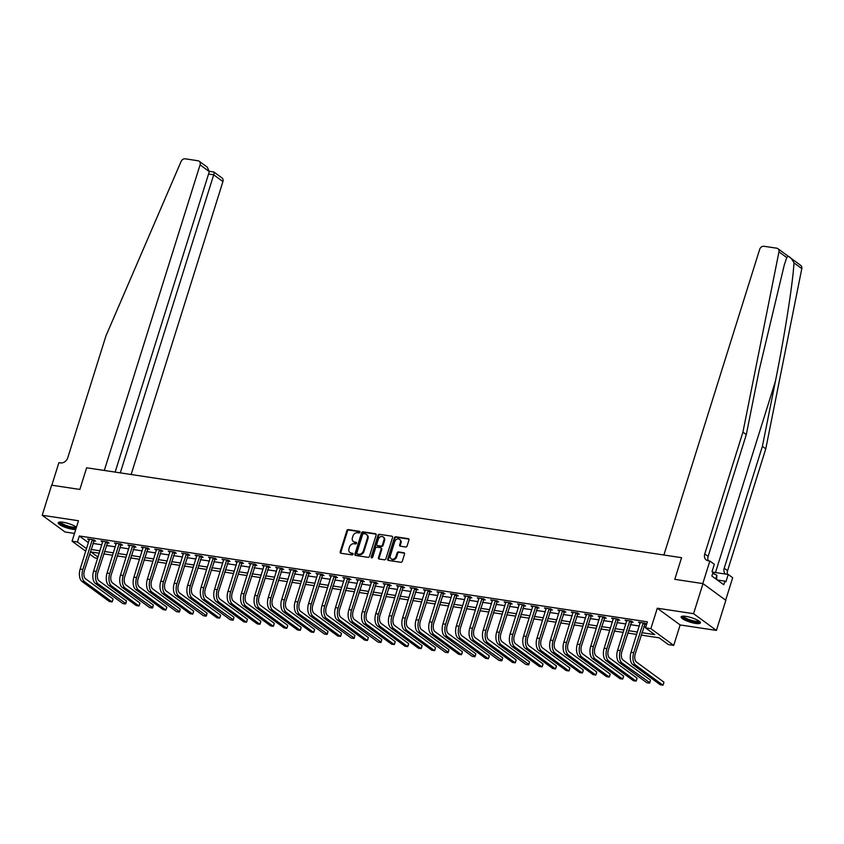 <?xml version="1.0" encoding="UTF-8"?>
<svg xmlns="http://www.w3.org/2000/svg" width="844" height="844" viewBox="0 0 844 844"><rect width="100%" height="100%" fill="white"/><g stroke="black" fill="none" stroke-linecap="round" stroke-linejoin="round"><path stroke-width="1.27" d="M359.977 532.247A0.886 0.717 -53.8 0 0 359.491 531.309L348.287 529.61A1.277 1.023 -53.8 0 0 346.863 530.633L340.195 551.892A1.277 1.023 -53.8 0 0 340.881 553.231L352.096 554.93A0.886 0.717 -53.8 0 0 352.613 553.274L351.157 553.052A4.072 3.281 -53.8 0 1 349.943 552.556A4.072 3.281 -53.8 0 1 348.973 548.769L349.522 546.996A4.072 3.281 -53.8 0 1 354.079 543.726L355.535 543.947A0.886 0.717 -53.8 0 0 356.052 542.291L354.607 542.07A4.072 3.281 -53.8 0 1 353.383 541.574A4.072 3.281 -53.8 0 1 352.412 537.776L352.961 536.014A4.072 3.281 -53.8 0 1 357.529 532.743L358.974 532.954A0.886 0.717 -53.8 0 0 359.977 532.247M685.929 616.373A10.107 2.321 -162.6 0 0 681.108 616.88A10.107 2.321 -162.6 0 0 685.602 620.435A10.107 2.321 -162.6 0 0 695.561 623.431A10.107 2.321 -162.6 0 0 700.393 622.925A10.107 2.321 -162.6 0 0 695.889 619.359A10.107 2.321 -162.6 0 0 685.929 616.373M76.456 527.205A10.107 2.321 -162.6 0 0 63.047 522.257A10.107 2.321 -162.6 0 0 58.215 522.763A10.107 2.321 -162.6 0 0 62.72 526.318A10.107 2.321 -162.6 0 0 72.679 529.304A10.107 2.321 -162.6 0 0 75.728 529.515M405.658 546.996A1.277 1.023 -53.8 0 0 407.082 545.984L408.95 540.012A1.277 1.023 -53.8 0 0 408.264 538.672L395.815 536.795A1.277 1.023 -53.8 0 0 394.391 537.818L387.723 559.076A1.277 1.023 -53.8 0 0 388.409 560.416L400.858 562.294A1.277 1.023 -53.8 0 0 402.293 561.271L404.55 554.065A1.277 1.023 -53.8 0 0 403.865 552.725L398.537 551.923A1.277 1.023 -53.8 0 0 397.113 552.947L395.984 556.523A3.397 2.743 -53.8 0 1 391.152 558.834A3.397 2.743 -53.8 0 1 390.339 555.668L394.728 541.669A3.397 2.743 -53.8 0 1 399.56 539.348A3.397 2.743 -53.8 0 1 400.373 542.523L399.645 544.855A1.277 1.023 -53.8 0 0 400.33 546.195L405.658 546.996M725.65 600.2L732.687 577.739L728.214 574.469L725.893 581.864L724.912 581.147L723.783 584.755L711.861 576.019L713.001 572.411L712.009 571.694L714.33 564.288L709.857 561.017L702.778 583.573L674.778 579.343L681.572 557.684L86.626 467.787L79.842 489.446L86.626 467.787L104.308 470.467L200.081 164.844A3.882 3.133 -53.8 0 0 199.163 161.225A3.882 3.133 -53.8 0 0 197.992 160.75L185.258 158.82A3.882 3.133 -53.8 0 0 181.07 161.51L105.964 335.87L67.784 457.701A6.478 5.222 126.2 0 1 60.525 462.902L58.911 462.66L51.843 485.216L79.842 489.446L51.632 485.184L42.2 515.262L78.481 520.748L72.067 541.204L77.437 542.017L79.325 535.993L647.39 621.828L645.512 627.852L650.882 628.664L673.723 645.386L668.353 644.573L659.09 637.8L641.145 635.089M777.915 248.674L800.756 265.406A3.882 3.133 126.2 0 1 801.8 268.582L765.772 448.85L762.385 446.37L775.372 381.404C784.604 335.806 792.748 283.964 794.004 262.874C790.87 257.04 788.454 255.268 786.756 257.557L778.959 251.85A3.882 3.133 -53.8 0 0 777.915 248.674A3.882 3.133 -53.8 0 0 776.754 248.199L764.02 246.269A3.882 3.133 -53.8 0 0 759.663 249.391L663.89 555.014L681.572 557.684L674.778 579.343L702.999 583.605L693.568 613.683L657.297 608.207L650.882 628.664M376.139 535.054A1.277 1.023 -53.8 0 0 375.453 533.714L363.004 531.836A1.277 1.023 -53.8 0 0 361.58 532.859L354.913 554.118A1.277 1.023 -53.8 0 0 355.598 555.457L368.047 557.335A1.277 1.023 -53.8 0 0 369.472 556.312L376.139 535.054M379.41 534.315L391.859 536.193A1.277 1.023 -53.8 0 1 392.544 537.533L385.877 558.791A1.277 1.023 -53.8 0 1 384.453 559.815L379.125 559.013A1.277 1.023 -53.8 0 1 378.439 557.673L381.15 549.054A1.277 1.023 -53.8 0 0 380.465 547.714L376.93 547.176A1.277 1.023 -53.8 0 0 375.496 548.199L372.689 557.177A0.886 0.717 -53.8 0 1 371.212 556.945L377.985 535.339A1.277 1.023 -53.8 0 1 379.41 534.315L391.859 536.193M702.999 583.605L725.84 600.337L716.408 630.415L693.568 613.683M42.2 515.262L65.041 531.994L74.504 533.429M79.325 535.993L88.441 542.671M92.914 543.43L101.85 544.781M106.344 545.467L115.28 546.817M119.785 547.492L128.721 548.843M133.215 549.528L142.161 550.879M146.656 551.554L155.591 552.904M160.096 553.58L169.032 554.93M173.526 555.616L182.462 556.966M186.967 557.641L195.903 558.992M200.397 559.678L209.333 561.028M213.838 561.703L222.774 563.053M227.268 563.739L236.204 565.09M240.709 565.765L249.645 567.115M254.139 567.79L263.075 569.141M267.58 569.827L276.516 571.177M281.01 571.852L289.956 573.203M294.451 573.888L303.386 575.239M307.881 575.914L316.827 577.264M321.321 577.95L330.257 579.3M334.762 579.976L343.698 581.326M348.192 582.001L357.128 583.352M361.633 584.037L370.569 585.388M375.063 586.063L383.999 587.413M388.504 588.099L397.44 589.45M401.934 590.125L410.87 591.475M415.375 592.161L424.31 593.511M428.805 594.187L437.741 595.537M442.245 596.212L451.181 597.563M455.676 598.248L464.622 599.599M469.116 600.274L478.052 601.624M482.557 602.31L491.493 603.66M495.987 604.336L504.923 605.686M509.428 606.372L518.364 607.722M522.858 608.397L531.794 609.748M536.299 610.434L545.235 611.773M549.729 612.459L558.665 613.81M563.17 614.485L572.105 615.835M576.6 616.521L585.536 617.871M590.04 618.546L598.976 619.897M603.471 620.583L612.417 621.933M616.911 622.608L625.847 623.959M630.341 624.644L639.288 625.995M643.782 626.67L645.787 626.976M93.874 540.793L95.625 541.067L94.085 539.928L87.628 538.957L89.242 540.097M107.304 542.829L109.066 543.093L107.515 541.964L101.069 540.983L102.683 542.133M120.745 544.855L122.496 545.119L120.956 543.99L114.51 543.019L116.113 544.158M134.175 546.891L135.937 547.155L134.386 546.026L127.94 545.045L129.554 546.184M147.616 548.916L149.367 549.18L147.827 548.051L141.381 547.081L142.984 548.22M161.056 550.953L162.808 551.216L161.257 550.088L154.811 549.106L156.425 550.246M174.486 552.978L176.238 553.242L174.697 552.113L168.251 551.143L169.866 552.282M187.927 555.004L189.678 555.278L188.138 554.139L181.682 553.168L183.296 554.308M201.357 557.04L203.109 557.304L201.568 556.175L195.122 555.194L196.736 556.344M214.798 559.066L216.549 559.329L215.009 558.201L208.552 557.23L210.167 558.369M228.228 561.102L229.979 561.365L228.439 560.237L221.993 559.255L223.607 560.395M241.669 563.127L243.42 563.391L241.88 562.262L235.423 561.292L237.037 562.431M255.099 565.163L256.861 565.427L255.31 564.298L248.864 563.317L250.478 564.457M268.54 567.189L270.291 567.453L268.751 566.324L262.294 565.353L263.908 566.493M281.97 569.215L283.732 569.489L282.181 568.35L275.735 567.379L277.349 568.518M295.411 571.251L297.162 571.515L295.622 570.386L289.175 569.405L290.779 570.555M308.841 573.276L310.603 573.54L309.052 572.411L302.606 571.441L304.22 572.58M322.281 575.313L324.033 575.576L322.492 574.447L316.046 573.466L317.65 574.606M335.722 577.338L337.473 577.602L335.923 576.473L329.476 575.502L331.091 576.642M349.152 579.374L350.904 579.638L349.363 578.509L342.917 577.528L344.531 578.668M362.593 581.4L364.344 581.664L362.804 580.535L356.347 579.564L357.962 580.704M376.023 583.426L377.774 583.7L376.234 582.56L369.788 581.59L371.402 582.729M389.464 585.462L391.215 585.725L389.675 584.597L383.218 583.615L384.832 584.765M402.894 587.487L404.645 587.751L403.105 586.622L396.659 585.652L398.273 586.791M416.335 589.523L418.086 589.787L416.546 588.658L410.089 587.677L411.703 588.817M429.765 591.549L431.527 591.813L429.976 590.684L423.53 589.713L425.144 590.853M443.205 593.585L444.957 593.849L443.416 592.72L436.97 591.739L438.574 592.878M456.636 595.611L458.397 595.875L456.847 594.746L450.401 593.775L452.015 594.914M470.076 597.636L471.828 597.911L470.287 596.771L463.841 595.801L465.445 596.94M483.517 599.673L485.268 599.936L483.717 598.807L477.271 597.826L478.886 598.976M496.947 601.698L498.698 601.962L497.158 600.833L490.712 599.862L492.326 601.002M510.388 603.734L512.139 603.998L510.599 602.869L504.142 601.888L505.756 603.027M523.818 605.76L525.569 606.024L524.029 604.895L517.583 603.924L519.197 605.064M537.259 607.796L539.01 608.06L537.47 606.931L531.013 605.95L532.627 607.089M550.689 609.822L552.44 610.085L550.9 608.957L544.454 607.986L546.068 609.125M564.13 611.847L565.881 612.122L564.341 610.982L557.884 610.012L559.498 611.151M577.56 613.883L579.311 614.147L577.771 613.018L571.325 612.037L572.939 613.187M591 615.909L592.752 616.173L591.211 615.044L584.755 614.073L586.369 615.213M604.431 617.945L606.192 618.209L604.642 617.08L598.196 616.099L599.81 617.238M617.871 619.971L619.623 620.234L618.082 619.106L611.636 618.135L613.24 619.274M631.301 622.007L633.063 622.271L631.512 621.142L625.066 620.161L626.681 621.3M644.742 624.032L646.493 624.296L644.953 623.167L638.507 622.197L640.111 623.336M657.297 608.207L680.137 624.94L716.408 630.415M680.137 624.94L673.723 645.386M97.598 558.338L94.908 557.937L89.591 554.033M641.894 632.683L654.765 634.635L645.512 627.852M91.025 549.455L99.961 550.805M104.466 551.48L113.402 552.831M117.896 553.506L126.832 554.856M131.337 555.542L140.273 556.892M144.767 557.567L153.703 558.918M158.208 559.604L167.144 560.954M171.638 561.629L180.574 562.98M185.079 563.665L194.014 565.016M198.509 565.691L207.455 567.041M211.95 567.717L220.885 569.067M225.39 569.753L234.326 571.103M238.82 571.778L247.756 573.129M252.261 573.814L261.197 575.165M265.691 575.84L274.627 577.191M279.132 577.876L288.068 579.227M292.562 579.902L301.498 581.252M306.003 581.927L314.939 583.278M319.433 583.964L328.369 585.314M332.874 585.989L341.809 587.34M346.304 588.025L355.25 589.376M359.744 590.051L368.68 591.401M373.175 592.087L382.121 593.438M386.615 594.113L395.551 595.463M400.056 596.138L408.992 597.489M413.486 598.174L422.422 599.525M426.927 600.2L435.863 601.55M440.357 602.236L449.293 603.587M453.798 604.262L462.734 605.612M467.228 606.298L476.164 607.648M480.669 608.324L489.604 609.674M494.099 610.349L503.035 611.7M507.539 612.385L516.475 613.736M520.97 614.411L529.916 615.761M534.41 616.447L543.346 617.797M547.851 618.473L556.787 619.823M561.281 620.509L570.217 621.859M574.722 622.534L583.658 623.885M588.152 624.56L597.088 625.91M601.593 626.596L610.529 627.947M615.023 628.622L623.959 629.972M628.464 630.658L637.399 632.008M77.437 542.017L86.552 548.684M85.761 551.227L72.067 541.204M99.212 553.2L91.025 551.965L97.999 557.072M636.65 634.403L627.714 633.053M623.21 632.378L614.274 631.027M609.779 630.341L600.833 628.991M596.339 628.316L587.403 626.965M582.898 626.28L573.962 624.929M569.468 624.254L560.532 622.904M556.027 622.228L547.091 620.878M542.597 620.192L533.661 618.842M529.156 618.167L520.221 616.816M515.726 616.131L506.79 614.78M502.286 614.105L493.35 612.755M488.855 612.069L479.919 610.718M475.415 610.043L466.479 608.693M461.984 608.018L453.038 606.667M448.544 605.981L439.608 604.631M435.114 603.956L426.167 602.605M421.673 601.92L412.737 600.569M408.232 599.894L399.296 598.544M394.802 597.858L385.866 596.508M381.361 595.832L372.426 594.482M367.931 593.807L358.995 592.456M354.491 591.771L345.555 590.42M341.06 589.745L332.125 588.395M327.62 587.709L318.684 586.358M314.19 585.683L305.254 584.333M300.749 583.647L291.813 582.297M287.319 581.621L278.372 580.271M273.878 579.585L264.942 578.235M260.437 577.56L251.501 576.209M247.007 575.534L238.071 574.184M233.566 573.498L224.631 572.148M220.136 571.472L211.2 570.122M206.696 569.436L197.76 568.086M193.265 567.411L184.33 566.06M179.825 565.374L170.889 564.024M166.395 563.349L157.459 561.999M152.954 561.323L144.018 559.973M139.524 559.287L130.577 557.937M126.083 557.262L117.147 555.911M112.653 555.225L103.706 553.875M89.179 540.086L89.39 539.39M102.609 542.122L102.831 541.426M116.05 544.148L116.261 543.452M129.48 546.173L129.702 545.488M142.921 548.21L143.142 547.513M156.351 550.235L156.573 549.539M169.792 552.271L170.013 551.575M183.232 554.297L183.443 553.601M196.663 556.333L196.884 555.637M210.103 558.359L210.314 557.662M223.533 560.384L223.755 559.699M236.974 562.42L237.185 561.724M250.404 564.446L250.626 563.75M263.845 566.482L264.056 565.786M277.275 568.508L277.497 567.812M290.716 570.544L290.927 569.848M304.146 572.57L304.368 571.873M317.587 574.595L317.808 573.909M331.017 576.631L331.238 575.935M344.457 578.657L344.679 577.961M357.898 580.693L358.109 579.997M371.328 582.719L371.55 582.022M384.769 584.755L384.98 584.059M398.199 586.78L398.421 586.084M411.64 588.806L411.851 588.12M425.07 590.842L425.292 590.146M438.511 592.868L438.722 592.171M451.941 594.904L452.162 594.208M465.382 596.93L465.603 596.233M478.812 598.966L479.033 598.269M492.252 600.991L492.474 600.295M505.683 603.017L505.904 602.331M519.123 605.053L519.345 604.357M532.564 607.079L532.775 606.382M545.994 609.115L546.216 608.418M559.435 611.14L559.646 610.444M572.865 613.177L573.087 612.48M586.306 615.202L586.517 614.506M599.736 617.238L599.957 616.542M613.177 619.264L613.388 618.568M626.607 621.289L626.828 620.593M640.047 623.326L640.269 622.629M353.71 541.774A4.072 3.281 -53.8 0 0 353.995 542.027A4.072 3.281 -53.8 0 0 355.218 542.523L354.607 542.07M356.548 542.724L355.218 542.523M350.26 552.757A4.072 3.281 -53.8 0 0 350.555 553.01A4.072 3.281 -53.8 0 0 351.779 553.506L351.157 553.052M353.098 553.706L351.779 553.506M359.987 531.741L348.899 530.064A1.277 1.023 -53.8 0 0 347.475 531.087L340.818 552.345A1.277 1.023 -53.8 0 0 340.86 553.231M376.086 534.168A1.277 1.023 -53.8 0 0 376.065 534.168L363.616 532.29A1.277 1.023 -53.8 0 0 362.192 533.313L355.535 554.571A1.277 1.023 -53.8 0 0 355.577 555.457M363.648 533.661A0.886 0.717 -53.8 0 0 362.646 534.379L356.801 553.042A0.886 0.717 -53.8 0 0 357.276 553.981L358.805 554.213A4.072 3.281 -53.8 0 0 363.374 550.942L367.372 538.187A4.072 3.281 -53.8 0 0 366.391 534.389A4.072 3.281 -53.8 0 0 365.178 533.893L363.648 533.661M357.445 554.097A0.886 0.717 -53.8 0 0 357.898 554.434L357.276 553.981M366.686 534.642A4.072 3.281 -53.8 0 1 367.013 534.843A4.072 3.281 -53.8 0 1 367.984 538.641L363.986 551.396A4.072 3.281 -53.8 0 1 359.428 554.666L357.898 554.434M380.844 547.861L381.456 548.315A1.277 1.023 -53.8 0 1 381.762 549.497L379.061 558.127A1.277 1.023 -53.8 0 0 379.114 559.013M380.022 534.769A1.277 1.023 -53.8 0 0 378.597 535.792L371.824 557.399A0.886 0.717 -53.8 0 0 371.814 557.895M383.946 540.107A3.397 2.743 -53.8 0 0 383.134 536.932A3.397 2.743 -53.8 0 0 378.302 539.253L376.762 544.18A1.277 1.023 -53.8 0 0 377.447 545.519L380.982 546.057A1.277 1.023 -53.8 0 0 382.406 545.034L383.946 540.107L384.569 540.55A3.397 2.743 -53.8 0 0 383.756 537.385A3.397 2.743 -53.8 0 0 383.429 537.185M377.068 545.361L377.679 545.815A1.277 1.023 -53.8 0 0 378.059 545.973L377.447 545.519M384.569 540.55L383.018 545.488A1.277 1.023 -53.8 0 1 381.593 546.511L378.059 545.973M399.856 539.601A3.397 2.743 -53.8 0 1 400.183 539.801A3.397 2.743 -53.8 0 1 400.995 542.977L400.256 545.308A1.277 1.023 -53.8 0 0 400.309 546.195M391.479 559.034A3.397 2.743 -53.8 0 0 391.774 559.287A3.397 2.743 -53.8 0 0 396.606 556.966L395.984 556.523M403.865 552.725L404.476 553.179A1.277 1.023 -53.8 0 0 404.476 553.179L399.149 552.377A1.277 1.023 -53.8 0 0 397.724 553.4L396.606 556.966M408.897 539.126A1.277 1.023 -53.8 0 0 408.886 539.126L396.437 537.248A1.277 1.023 -53.8 0 0 395.003 538.272L388.346 559.53A1.277 1.023 -53.8 0 0 388.398 560.416M89.39 539.221L80.18 569.025L82.87 569.426L92.334 539.664M94.349 540.128L84.411 570.555A6.478 3.524 98.6 0 0 85.613 578.836L113.054 598.934L112.769 600.306L112.104 601.941L84.674 581.843A9.717 5.286 -81.4 0 1 82.87 569.426M113.054 598.934L112.104 601.941L109.425 601.54L81.984 581.432A9.717 5.286 -81.4 0 1 80.18 569.025M93.631 541.131L92.091 540.002M131.126 474.518L222.922 181.576L213.701 174.813L208.552 174.033M120.291 472.872L213.701 174.813C214.292 172.693 214.207 171.775 213.458 172.07M115.143 472.102L209.312 171.606L200.081 164.844M209.386 171.311L213.901 172.018L221.993 177.947A3.882 3.133 126.2 0 1 222.922 181.576M199.163 161.225L207.255 167.154L209.312 171.606M786.756 257.557L784.245 265.111L759.294 369.63L746.307 434.586L708.127 556.418A6.478 5.222 -53.8 0 0 708.306 560.775M746.307 434.586L742.931 432.117L704.751 553.938A6.478 5.222 -53.8 0 0 706.301 559.983A6.478 5.222 -53.8 0 0 708.243 560.775L709.857 561.017M765.772 448.85L727.591 570.671A6.478 5.222 -53.8 0 0 727.507 574.363M725.534 574.057A6.478 5.222 -53.8 0 1 724.215 568.191L762.385 446.37M778.959 251.85L742.931 432.117M728.214 574.469L714.193 572.348A14.58 3.355 17.4 0 1 712.505 572.053M724.912 581.147L717.273 579.986M102.82 541.257L93.621 571.05L96.3 571.462L105.764 541.7M107.789 542.154L97.851 572.591A6.478 3.524 98.6 0 0 99.054 580.862L126.484 600.96L125.819 603.534L98.104 583.869A9.717 5.286 -81.4 0 1 96.3 571.462M126.484 600.96L125.545 603.977L122.855 603.566L95.414 583.468A9.717 5.286 -81.4 0 1 93.621 571.05M107.072 543.167L105.521 542.027M116.261 543.283L107.051 573.087L109.741 573.487L119.204 543.726M121.219 544.19L111.281 574.616A6.478 3.524 98.6 0 0 112.484 582.898L139.925 602.996L139.64 604.367L138.986 606.003L111.545 585.905A9.717 5.286 -81.4 0 1 109.741 573.487M139.925 602.996L138.986 606.003L136.295 605.591L108.855 585.493A9.717 5.286 -81.4 0 1 107.051 573.087M120.502 545.192L118.962 544.063M129.691 545.308L120.492 575.112L123.171 575.513L132.635 545.762M134.66 546.216L124.722 576.652A6.478 3.524 98.6 0 0 125.925 584.924L153.355 605.021L152.701 607.596L124.975 587.93A9.717 5.286 -81.4 0 1 123.171 575.513M153.355 605.021L152.416 608.028L149.726 607.627L122.296 587.529A9.717 5.286 -81.4 0 1 120.492 575.112M133.943 547.218L132.403 546.089M143.132 547.345L133.922 577.138L136.612 577.549L146.075 547.788M148.09 548.252L138.152 578.678A6.478 3.524 98.6 0 0 139.355 586.96L166.795 607.058L166.511 608.418L165.857 610.064L138.416 589.967A9.717 5.286 -81.4 0 1 136.612 577.549M166.795 607.058L165.857 610.064L163.166 609.653L135.726 589.555A9.717 5.286 -81.4 0 1 133.922 577.138M147.373 549.254L145.833 548.125M76.287 527.722A8.746 2.015 17.4 0 1 68.142 526.92A8.746 2.015 17.4 0 1 59.892 522.056M60.62 522.035A8.102 1.857 -162.6 0 0 68.332 526.16A8.102 1.857 -162.6 0 0 75.949 526.846M58.647 522.331A10.044 2.31 -162.6 0 0 68.142 527.226A10.044 2.31 -162.6 0 0 76.034 528.523M699.412 621.384A8.746 2.015 17.4 0 1 698.283 622.134A8.746 2.015 17.4 0 1 688.261 620.097A8.746 2.015 17.4 0 1 682.785 616.173M683.503 616.152A8.102 1.857 -162.6 0 0 689.421 619.686A8.102 1.857 -162.6 0 0 697.935 621.289A8.102 1.857 -162.6 0 0 698.832 620.962M681.53 616.447A10.044 2.31 -162.6 0 0 689.179 620.751A10.044 2.31 -162.6 0 0 699.359 622.598A10.044 2.31 -162.6 0 0 700.288 622.323M716.588 579.48L716.904 575.207L712.705 573.35M715.754 578.879L716.904 575.207M156.562 549.37L147.362 579.174L150.053 579.575L159.505 549.813M161.531 550.277L151.593 580.704A6.478 3.524 98.6 0 0 152.796 588.985L180.236 609.083L179.572 611.657L151.846 591.992A9.717 5.286 -81.4 0 1 150.053 579.575M180.236 609.083L179.287 612.09L176.596 611.689L149.166 591.591A9.717 5.286 -81.4 0 1 147.362 579.174M160.814 551.28L159.273 550.151M170.003 551.406L160.793 581.199L163.483 581.611L172.946 551.849M174.961 552.314L165.023 582.74A6.478 3.524 98.6 0 0 166.226 591.011L193.666 611.119L193.381 612.48L192.727 614.126L165.287 594.028A9.717 5.286 -81.4 0 1 163.483 581.611M193.666 611.119L192.727 614.126L190.037 613.715L162.597 593.617A9.717 5.286 -81.4 0 1 160.793 581.199M174.244 553.316L172.703 552.187M183.433 553.432L174.233 583.236L176.923 583.637L186.376 553.875M188.402 554.339L178.464 584.765A6.478 3.524 98.6 0 0 179.667 593.047L207.107 613.145L206.442 615.719L178.717 596.054A9.717 5.286 -81.4 0 1 176.923 583.637M207.107 613.145L206.158 616.152L203.478 615.751L176.037 595.642A9.717 5.286 -81.4 0 1 174.233 583.236M187.684 555.341L186.144 554.213M196.874 555.468L187.663 585.261L190.354 585.673L199.817 555.911M201.832 556.365L191.894 586.802A6.478 3.524 98.6 0 0 193.097 595.073L220.537 615.17L220.252 616.542L219.598 618.188L192.158 598.079A9.717 5.286 -81.4 0 1 190.354 585.673M220.537 615.17L219.598 618.188L216.908 617.776L189.467 597.679A9.717 5.286 -81.4 0 1 187.663 585.261M201.125 557.378L199.574 556.238M210.314 557.494L201.104 587.297L203.794 587.698L213.247 557.937M215.273 558.401L205.335 588.827A6.478 3.524 98.6 0 0 206.537 597.109L233.978 617.207L233.313 619.781L205.588 600.116A9.717 5.286 -81.4 0 1 203.794 587.698M233.978 617.207L233.028 620.213L230.349 619.802L202.908 599.704A9.717 5.286 -81.4 0 1 201.104 587.297M214.555 559.403L213.015 558.274M223.744 559.519L214.545 589.323L217.225 589.724L226.688 559.973M228.703 560.427L218.775 590.863A6.478 3.524 98.6 0 0 219.968 599.134L247.408 619.232L247.123 620.604L246.469 622.239L219.029 602.141A9.717 5.286 -81.4 0 1 217.225 589.724M247.408 619.232L246.469 622.239L243.779 621.838L216.338 601.74A9.717 5.286 -81.4 0 1 214.545 589.323M227.996 561.429L226.445 560.3M237.185 561.555L227.975 591.349L230.665 591.76L240.118 561.999M242.144 562.463L232.205 592.889A6.478 3.524 98.6 0 0 233.408 601.171L260.849 621.268L260.564 622.629L259.899 624.275L232.469 604.177A9.717 5.286 -81.4 0 1 230.665 591.76M260.849 621.268L259.899 624.275L257.22 623.864L229.779 603.766A9.717 5.286 -81.4 0 1 227.975 591.349M241.426 563.465L239.886 562.336M250.615 563.581L241.416 593.385L244.095 593.786L253.559 564.024M255.584 564.488L245.646 594.914A6.478 3.524 98.6 0 0 246.838 603.196L274.279 623.294L273.994 624.665L273.34 626.301L245.899 606.203A9.717 5.286 -81.4 0 1 244.095 593.786M274.279 623.294L273.34 626.301L270.65 625.9L243.209 605.802A9.717 5.286 -81.4 0 1 241.416 593.385M254.867 565.491L253.316 564.362M264.056 565.617L254.846 595.41L257.536 595.822L266.999 566.06M269.014 566.524L259.076 596.951A6.478 3.524 98.6 0 0 260.279 605.222L287.72 625.33L287.435 626.691L286.77 628.337L259.34 608.239A9.717 5.286 -81.4 0 1 257.536 595.822M287.72 625.33L286.77 628.337L284.09 627.925L256.65 607.828A9.717 5.286 -81.4 0 1 254.846 595.41M268.297 567.527L266.757 566.398M277.486 567.643L268.286 597.446L270.966 597.847L280.43 568.086M282.455 568.55L272.517 598.976A6.478 3.524 98.6 0 0 273.72 607.258L301.15 627.356L300.865 628.727L300.211 630.362L272.77 610.265A9.717 5.286 -81.4 0 1 270.966 597.847M301.15 627.356L300.211 630.362L297.521 629.962L270.08 609.853A9.717 5.286 -81.4 0 1 268.286 597.446M281.738 569.552L280.197 568.423M290.927 569.679L281.717 599.472L284.407 599.884L293.87 570.122M295.885 570.576L285.947 601.012A6.478 3.524 98.6 0 0 287.15 609.284L314.59 629.381L314.306 630.753L313.651 632.399L286.211 612.29A9.717 5.286 -81.4 0 1 284.407 599.884M314.59 629.381L313.651 632.399L310.961 631.987L283.521 611.889A9.717 5.286 -81.4 0 1 281.717 599.472M295.168 571.588L293.628 570.449M304.357 571.704L295.157 601.508L297.848 601.909L307.3 572.148M309.326 572.612L299.388 603.038A6.478 3.524 98.6 0 0 300.591 611.32L328.021 631.418L327.366 633.992L299.641 614.326A9.717 5.286 -81.4 0 1 297.848 601.909M328.021 631.418L327.082 634.424L324.391 634.013L296.961 613.915A9.717 5.286 -81.4 0 1 295.157 601.508M308.609 573.614L307.068 572.485M317.798 573.73L308.587 603.534L311.278 603.935L320.741 574.184M322.756 574.637L312.818 605.074A6.478 3.524 98.6 0 0 314.021 613.345L341.461 633.443L341.176 634.815L340.522 636.45L313.082 616.352A9.717 5.286 -81.4 0 1 311.278 603.935M341.461 633.443L340.522 636.45L337.832 636.049L310.392 615.951A9.717 5.286 -81.4 0 1 308.587 603.534M322.039 575.64L320.498 574.511M331.228 575.766L322.028 605.559L324.718 605.971L334.171 576.209M336.197 576.674L326.259 607.1A6.478 3.524 98.6 0 0 327.461 615.381L354.902 635.479L354.237 638.043L326.512 618.388A9.717 5.286 -81.4 0 1 324.718 605.971M354.902 635.479L353.952 638.486L351.262 638.075L323.832 617.977A9.717 5.286 -81.4 0 1 322.028 605.559M335.479 577.676L333.939 576.547M344.668 577.792L335.458 607.596L338.149 607.996L347.612 578.235M349.627 578.699L339.689 609.125A6.478 3.524 98.6 0 0 340.892 617.407L368.332 637.505L368.047 638.876L367.393 640.512L339.953 620.414A9.717 5.286 -81.4 0 1 338.149 607.996M368.332 637.505L367.393 640.512L364.703 640.111L337.262 620.013A9.717 5.286 -81.4 0 1 335.458 607.596M348.91 579.701L347.369 578.573M358.099 579.828L348.899 609.621L351.589 610.033L361.042 580.271M363.068 580.735L353.13 611.161A6.478 3.524 98.6 0 0 354.332 619.433L381.773 639.541L381.108 642.105L353.383 622.45A9.717 5.286 -81.4 0 1 351.589 610.033M381.773 639.541L380.823 642.548L378.144 642.136L350.703 622.039A9.717 5.286 -81.4 0 1 348.899 609.621M362.35 581.738L360.81 580.609M371.539 581.854L362.34 611.657L365.019 612.058L374.483 582.297M376.498 582.761L366.56 613.187A6.478 3.524 98.6 0 0 367.762 621.469L395.203 641.567L394.918 642.938L394.264 644.573L366.823 624.476A9.717 5.286 -81.4 0 1 365.019 612.058M395.203 641.567L394.264 644.573L391.574 644.172L364.133 624.075A9.717 5.286 -81.4 0 1 362.34 611.657M375.791 583.763L374.24 582.634M384.98 583.89L375.77 613.683L378.46 614.094L387.913 584.333M389.939 584.786L380 615.223A6.478 3.524 98.6 0 0 381.203 623.494L408.644 643.592L408.359 644.964L407.694 646.609L380.264 626.501A9.717 5.286 -81.4 0 1 378.46 614.094M408.644 643.592L407.694 646.609L405.014 646.198L377.574 626.1A9.717 5.286 -81.4 0 1 375.77 613.683M389.221 585.799L387.681 584.66M398.41 585.915L389.211 615.719L391.89 616.12L401.354 586.358M403.379 586.823L393.441 617.249A6.478 3.524 98.6 0 0 394.633 625.531L422.074 645.628L421.789 647L421.135 648.635L393.694 628.537A9.717 5.286 -81.4 0 1 391.89 616.12M422.074 645.628L421.135 648.635L418.445 648.224L391.004 628.126A9.717 5.286 -81.4 0 1 389.211 615.719M402.662 587.825L401.111 586.696M411.851 587.941L402.641 617.745L405.331 618.146L414.794 588.395M416.809 588.848L406.871 619.285A6.478 3.524 98.6 0 0 408.074 627.556L435.515 647.654L435.23 649.025L434.565 650.661L407.135 630.563A9.717 5.286 -81.4 0 1 405.331 618.146M435.515 647.654L434.565 650.661L431.885 650.26L404.445 630.162A9.717 5.286 -81.4 0 1 402.641 617.745M416.092 589.851L414.552 588.722M425.281 589.977L416.081 619.77L418.761 620.182L428.224 590.42M430.25 590.884L420.312 621.311A6.478 3.524 98.6 0 0 421.515 629.592L448.945 649.69L448.28 652.254L420.565 632.599A9.717 5.286 -81.4 0 1 418.761 620.182M448.945 649.69L448.006 652.697L445.315 652.285L417.875 632.188A9.717 5.286 -81.4 0 1 416.081 619.77M429.533 591.887L427.982 590.758M438.722 592.003L429.512 621.806L432.202 622.207L441.665 592.446M443.68 592.91L433.742 623.336A6.478 3.524 98.6 0 0 434.945 631.618L462.385 651.716L462.101 653.087L461.446 654.722L434.006 634.625A9.717 5.286 -81.4 0 1 432.202 622.207M462.385 651.716L461.446 654.722L458.756 654.322L431.316 634.224A9.717 5.286 -81.4 0 1 429.512 621.806M442.963 593.912L441.423 592.783M452.152 594.039L442.952 623.832L445.632 624.244L455.095 594.482M457.121 594.946L447.183 625.372A6.478 3.524 98.6 0 0 448.386 633.644L475.816 653.752L475.161 656.315L447.436 636.661A9.717 5.286 -81.4 0 1 445.632 624.244M475.816 653.752L474.877 656.759L472.186 656.347L444.756 636.249A9.717 5.286 -81.4 0 1 442.952 623.832M456.404 595.948L454.863 594.82M465.593 596.064L456.382 625.868L459.073 626.269L468.536 596.508M470.551 596.972L460.613 627.398A6.478 3.524 98.6 0 0 461.816 635.68L489.256 655.777L488.971 657.149L488.317 658.784L460.877 638.686A9.717 5.286 -81.4 0 1 459.073 626.269M489.256 655.777L488.317 658.784L485.627 658.383L458.186 638.286A9.717 5.286 -81.4 0 1 456.382 625.868M469.834 597.974L468.293 596.845M479.023 598.101L469.823 627.894L472.513 628.305L481.966 598.544M483.992 598.997L474.054 629.434A6.478 3.524 98.6 0 0 475.256 637.705L502.697 657.803L502.032 660.377L474.307 640.712A9.717 5.286 -81.4 0 1 472.513 628.305M502.697 657.803L501.747 660.82L499.057 660.409L471.627 640.311A9.717 5.286 -81.4 0 1 469.823 627.894M483.274 600.01L481.734 598.871M492.463 600.126L483.253 629.93L485.944 630.331L495.407 600.569M497.422 601.034L487.484 631.46A6.478 3.524 98.6 0 0 488.687 639.741L516.127 659.839L515.842 661.211L515.188 662.846L487.748 642.748A9.717 5.286 -81.4 0 1 485.944 630.331M516.127 659.839L515.188 662.846L512.498 662.445L485.057 642.337A9.717 5.286 -81.4 0 1 483.253 629.93M496.705 602.036L495.164 600.907M505.894 602.152L496.694 631.956L499.384 632.356L508.837 602.605M510.863 603.059L500.925 633.496A6.478 3.524 98.6 0 0 502.127 641.767L529.568 661.865L528.903 664.439L501.178 644.774A9.717 5.286 -81.4 0 1 499.384 632.356M529.568 661.865L528.618 664.872L525.939 664.471L498.498 644.373A9.717 5.286 -81.4 0 1 496.694 631.956M510.145 604.061L508.605 602.933M519.334 604.188L510.124 633.981L512.814 634.393L522.278 604.631M524.293 605.095L514.355 635.521A6.478 3.524 98.6 0 0 515.557 643.803L542.998 663.901L542.713 665.262L542.059 666.908L514.618 646.81A9.717 5.286 -81.4 0 1 512.814 634.393M542.998 663.901L542.059 666.908L539.369 666.496L511.928 646.399A9.717 5.286 -81.4 0 1 510.124 633.981M523.586 606.097L522.035 604.969M532.764 606.214L523.565 636.017L526.255 636.418L535.708 606.657M537.733 607.121L527.795 637.547A6.478 3.524 98.6 0 0 528.998 645.829L556.439 665.927L556.154 667.298L555.489 668.933L528.049 648.836A9.717 5.286 -81.4 0 1 526.255 636.418M556.439 665.927L555.489 668.933L552.809 668.532L525.369 648.435A9.717 5.286 -81.4 0 1 523.565 636.017M537.016 608.123L535.476 606.994M546.205 608.25L537.006 638.043L539.685 638.454L549.149 608.693M551.164 609.157L541.236 639.583A6.478 3.524 98.6 0 0 542.428 647.854L569.869 667.963L569.584 669.324L568.93 670.969L541.489 650.872A9.717 5.286 -81.4 0 1 539.685 638.454M569.869 667.963L568.93 670.969L566.24 670.558L538.799 650.46A9.717 5.286 -81.4 0 1 537.006 638.043M550.457 610.159L548.906 609.03M559.646 610.275L550.436 640.079L553.126 640.48L562.579 610.718M564.604 611.183L554.666 641.609A6.478 3.524 98.6 0 0 555.869 649.891L583.309 669.988L583.025 671.36L582.36 672.995L554.93 652.897A9.717 5.286 -81.4 0 1 553.126 640.48M583.309 669.988L582.36 672.995L579.68 672.594L552.24 652.496A9.717 5.286 -81.4 0 1 550.436 640.079M563.887 612.185L562.347 611.056M573.076 612.311L563.876 642.105L566.556 642.516L576.019 612.755M578.045 613.208L568.107 643.645A6.478 3.524 98.6 0 0 569.299 651.916L596.74 672.014L596.455 673.385L595.801 675.031L568.36 654.923A9.717 5.286 -81.4 0 1 566.556 642.516M596.74 672.014L595.801 675.031L593.11 674.62L565.67 654.522A9.717 5.286 -81.4 0 1 563.876 642.105M577.328 614.221L575.777 613.082M586.517 614.337L577.307 644.141L579.997 644.542L589.46 614.78M591.475 615.244L581.537 645.671A6.478 3.524 98.6 0 0 582.74 653.952L610.18 674.05L609.895 675.422L609.231 677.057L581.801 656.959A9.717 5.286 -81.4 0 1 579.997 644.542M610.18 674.05L609.231 677.057L606.551 676.656L579.111 656.548A9.717 5.286 -81.4 0 1 577.307 644.141M590.758 616.247L589.217 615.118M599.947 616.363L590.747 646.166L593.427 646.578L602.89 616.816M604.916 617.27L594.978 647.707A6.478 3.524 98.6 0 0 596.18 655.978L623.611 676.076L623.326 677.447L622.672 679.082L595.231 658.985A9.717 5.286 -81.4 0 1 593.427 646.578M623.611 676.076L622.672 679.082L619.981 678.681L592.541 658.584A9.717 5.286 -81.4 0 1 590.747 646.166M604.198 618.272L602.658 617.143M613.388 618.399L604.177 648.192L606.868 648.603L616.331 618.842M618.346 619.306L608.408 649.732A6.478 3.524 98.6 0 0 609.611 658.014L637.051 678.112L636.766 679.473L636.112 681.119L608.672 661.021A9.717 5.286 -81.4 0 1 606.868 648.603M637.051 678.112L636.112 681.119L633.422 680.707L605.981 660.609A9.717 5.286 -81.4 0 1 604.177 648.192M617.629 620.308L616.088 619.179M626.818 620.424L617.618 650.228L620.298 650.629L629.761 620.867M631.787 621.332L621.849 651.768A6.478 3.524 98.6 0 0 623.051 660.04L650.481 680.137L649.827 682.712L622.102 663.046A9.717 5.286 -81.4 0 1 620.298 650.629M650.481 680.137L649.542 683.144L646.852 682.743L619.422 662.645A9.717 5.286 -81.4 0 1 617.618 650.228M631.069 622.334L629.529 621.205M640.258 622.461L631.048 652.254L633.739 652.665L643.202 622.904M645.217 623.368L635.279 653.794A6.478 3.524 98.6 0 0 636.481 662.065L663.922 682.174L663.637 683.534L662.983 685.18L635.543 665.083A9.717 5.286 -81.4 0 1 633.739 652.665M663.922 682.174L662.983 685.18L660.293 684.769L632.852 664.671A9.717 5.286 -81.4 0 1 631.048 652.254M644.499 624.37L642.959 623.241M340.818 552.345L340.195 551.892M347.475 531.087L346.863 530.633M348.899 530.064L348.287 529.61M355.535 554.571L354.913 554.118M362.192 533.313L361.58 532.859M363.616 532.29L363.004 531.836M376.065 534.168L375.453 533.714M359.428 554.666L358.805 554.213M363.986 551.396L363.374 550.942M367.984 538.641L367.372 538.187M379.061 558.127L378.439 557.673M381.762 549.497L381.15 549.054M371.824 557.399L371.212 556.945M378.597 535.792L377.985 535.339M381.593 546.511L380.982 546.057M383.018 545.488L382.406 545.034M400.256 545.308L399.645 544.855M400.995 542.977L400.373 542.523M397.724 553.4L397.113 552.947M399.149 552.377L398.537 551.923M388.346 559.53L387.723 559.076M395.003 538.272L394.391 537.818M396.437 537.248L395.815 536.795M408.886 539.126L408.264 538.672M81.984 581.432L84.674 581.843M775.372 381.404L715.48 572.538M708.127 556.418L704.751 553.938M724.215 568.191L727.591 570.671M801.8 268.582L794.004 262.874M713.729 573.804L714.193 572.348M95.414 583.468L98.104 583.869M108.855 585.493L111.545 585.905M122.296 587.529L124.975 587.93M135.726 589.555L138.416 589.967M149.166 591.591L151.846 591.992M162.597 593.617L165.287 594.028M176.037 595.642L178.717 596.054M189.467 597.679L192.158 598.079M202.908 599.704L205.588 600.116M216.338 601.74L219.029 602.141M229.779 603.766L232.469 604.177M243.209 605.802L245.899 606.203M256.65 607.828L259.34 608.239M270.08 609.853L272.77 610.265M283.521 611.889L286.211 612.29M296.961 613.915L299.641 614.326M310.392 615.951L313.082 616.352M323.832 617.977L326.512 618.388M337.262 620.013L339.953 620.414M350.703 622.039L353.383 622.45M364.133 624.075L366.823 624.476M377.574 626.1L380.264 626.501M391.004 628.126L393.694 628.537M404.445 630.162L407.135 630.563M417.875 632.188L420.565 632.599M431.316 634.224L434.006 634.625M444.756 636.249L447.436 636.661M458.186 638.286L460.877 638.686M471.627 640.311L474.307 640.712M485.057 642.337L487.748 642.748M498.498 644.373L501.178 644.774M511.928 646.399L514.618 646.81M525.369 648.435L528.049 648.836M538.799 650.46L541.489 650.872M552.24 652.496L554.93 652.897M565.67 654.522L568.36 654.923M579.111 656.548L581.801 656.959M592.541 658.584L595.231 658.985M605.981 660.609L608.672 661.021M619.422 662.645L622.102 663.046M632.852 664.671L635.543 665.083M353.995 542.027L353.383 541.574M350.555 553.01L349.943 552.556M357.634 554.318L357.012 553.864M367.013 534.843L366.391 534.389M383.756 537.385L383.134 536.932M400.183 539.801L399.56 539.348M391.774 559.287L391.152 558.834"/></g></svg>
